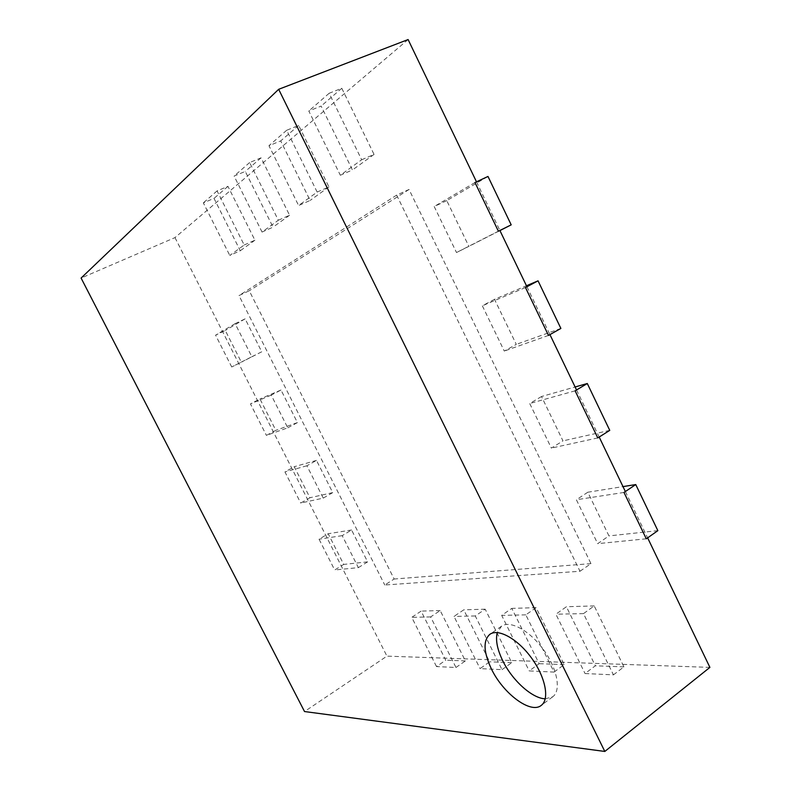 <?xml version="1.0" encoding="UTF-8"?>
<svg xmlns="http://www.w3.org/2000/svg" width="791" height="791" viewBox="0 0 791 791"><rect width="100%" height="100%" fill="white"/><g stroke="black" fill="none" stroke-linecap="round" stroke-linejoin="round"><path stroke-width="0.59" stroke-dasharray="3.96 2.97" d="M476.498 181.831L499.882 230.468M526.935 286.747L549.933 334.603M576.55 389.973L599.183 437.047M625.365 491.527L647.631 537.85M408.107 39.55L174.979 237.607L81.097 278.066M709.903 667.386L386.937 656.135L304.525 711.544M174.979 237.607L386.937 656.135M545.256 698.809L552.751 696.762C561.481 690.553 557.26 668.346 543.298 649.411C529.456 630.387 509.987 619.986 501.504 626.215L497.252 632.563M579.991 571.26L590.966 563.627L409.036 189.474L396.657 195.12L579.991 571.26L384.772 585.014L394.165 579.022L249.254 290.762L238.991 295.577L384.772 585.014M409.036 189.474L249.254 290.762M396.657 195.12L238.991 295.577M590.966 563.627L394.165 579.022M587.812 492.229L576.382 499.744L597.68 543.664L608.951 535.912L587.812 492.229L623.001 486.603M623.99 492.447L576.382 499.744M657.855 530.652L608.951 535.912M646.287 538.8L597.68 543.664M358.363 567.631L367.637 561.857L351.58 529.99L342.206 535.645L358.363 567.631L334.682 569.995L343.719 564.428L328.186 533.737L319.05 539.195L334.682 569.995M351.58 529.99L328.186 533.737M342.206 535.645L319.05 539.195M367.637 561.857L343.719 564.428M541.519 396.518L529.713 403.509L551.347 448.111L562.974 440.874L541.519 396.518L575.116 386.977M575.126 390.823L529.713 403.509M609.752 430.363L562.974 440.874M597.778 437.927L551.347 448.111M323.252 498.112L332.734 492.615L316.489 460.402L306.908 465.77L323.252 498.112L300.728 503.056L309.963 497.737L294.252 466.71L284.938 471.911L300.728 503.056M316.489 460.402L294.252 466.71M306.908 465.77L284.938 471.911M332.734 492.615L309.963 497.737M494.504 299.324L482.332 305.791L504.292 351.075L516.296 344.372L494.504 299.324L526.45 285.759M525.471 287.529L482.332 305.791M560.878 328.433L516.296 344.372M548.489 335.414L504.292 351.075M287.746 427.822L297.436 422.602L281.013 390.022L271.224 395.114L287.746 427.822L266.409 435.386L275.841 430.324L259.962 398.961L250.45 403.904L266.409 435.386M281.013 390.022L259.962 398.961M271.224 395.114L250.45 403.904M297.436 422.602L275.841 430.324M446.767 200.627L434.2 206.53L456.506 252.537L468.885 246.367L446.767 200.627L487.988 176.452M474.986 182.533L434.2 206.53M499.932 230.576L468.885 246.367M498.389 231.209L456.506 252.537M251.835 356.731L261.742 351.797L245.131 318.842L235.125 323.648L251.835 356.731L231.723 366.975L241.344 362.169L225.297 330.47L215.577 335.147L231.723 366.975M245.131 318.842L225.297 330.47M235.125 323.648L215.577 335.147M261.742 351.797L241.344 362.169M613.44 674.861L623.931 666.862L594.209 605.906L583.501 613.608L613.44 674.861L585.033 673.537L595.346 665.785L566.415 606.746L555.895 614.202L585.033 673.537M594.209 605.906L566.415 606.746M583.501 613.608L555.895 614.202M623.931 666.862L595.346 665.785M361.665 159.772L374.044 154.423L341.791 88.276L329.155 93.269L361.665 159.772L340.338 175.246L352.44 169.976L321.136 106.083L308.797 111.007L340.338 175.246M341.791 88.276L321.136 106.083M329.155 93.269L308.797 111.007M374.044 154.423L352.44 169.976M554.056 672.083L564.171 664.618L536.12 607.656L525.817 614.854L554.056 672.083L529.199 670.916L539.146 663.679L511.807 608.388L501.682 615.378L529.199 670.916M536.12 607.656L511.807 608.388M525.817 614.854L501.682 615.378M564.171 664.618L539.146 663.679M317.161 192.065L328.937 186.903L298.672 125.433L286.668 130.278L317.161 192.065L298.603 205.522L310.131 200.449L280.696 140.917L268.96 145.702L298.603 205.522M298.672 125.433L280.696 140.917M286.668 130.278L268.96 145.702M328.937 186.903L310.131 200.449M501.998 669.641L511.737 662.65L485.19 609.189L475.272 615.952L501.998 669.641L480.078 668.622L489.649 661.82L463.753 609.841L454.004 616.416L480.078 668.622M485.19 609.189L463.753 609.841M475.272 615.952L454.004 616.416M511.737 662.65L489.649 661.82M278.343 220.224L289.575 215.251L261.06 157.834L249.64 162.541L278.343 220.224L262.058 232.05L273.043 227.155L245.279 171.429L234.106 176.067L262.058 232.05M261.06 157.834L245.279 171.429M249.64 162.541L234.106 176.067M289.575 215.251L273.043 227.155M455.982 667.485L465.375 660.91L440.182 610.543L430.63 616.921L455.982 667.485L436.503 666.576L445.738 660.169L421.128 611.117L411.745 617.336L436.503 666.576M440.182 610.543L421.128 611.117M430.63 616.921L411.745 617.336M465.375 660.91L445.738 660.169M244.192 245.002L254.92 240.207L227.966 186.35L217.08 190.908L244.192 245.002L229.786 255.463L240.276 250.747L214.005 198.383L203.336 202.872L229.786 255.463M227.966 186.35L214.005 198.383M217.08 190.908L203.336 202.872M254.92 240.207L240.276 250.747M501.504 626.215L489.856 634.323M552.751 696.762L541.242 705.404"/><path stroke-width="1.19" d="M476.498 181.831L408.107 39.55L278.669 89.304L604.818 751.45L304.525 711.544L81.097 278.066L278.669 89.304M499.882 230.468L526.935 286.747M549.933 334.603L576.55 389.973M599.183 437.047L625.365 491.527M647.631 537.85L709.903 667.386L604.818 751.45M491.409 668.949C503.076 693.46 530.623 714.283 541.242 705.404C549.844 699.293 545.483 677.037 531.483 657.954C517.601 638.782 498.211 628.183 489.856 634.323C482.994 640.542 483.509 652.091 491.409 668.949M497.252 632.563C495.403 640.008 497.252 649.431 502.779 660.831C512.212 680.329 532.205 698.512 545.256 698.809M635.756 484.567L623.99 492.447L646.287 538.8L657.855 530.652L635.756 484.567L623.001 486.603M587.298 383.516L575.126 390.823L597.778 437.927L609.752 430.363L587.298 383.516L575.116 386.977M538.048 280.835L525.471 287.529L548.489 335.414L560.878 328.433L538.048 280.835L526.45 285.759M511.194 224.842L487.988 176.452L474.986 182.533L498.389 231.209L511.194 224.842L499.932 230.576"/></g></svg>
